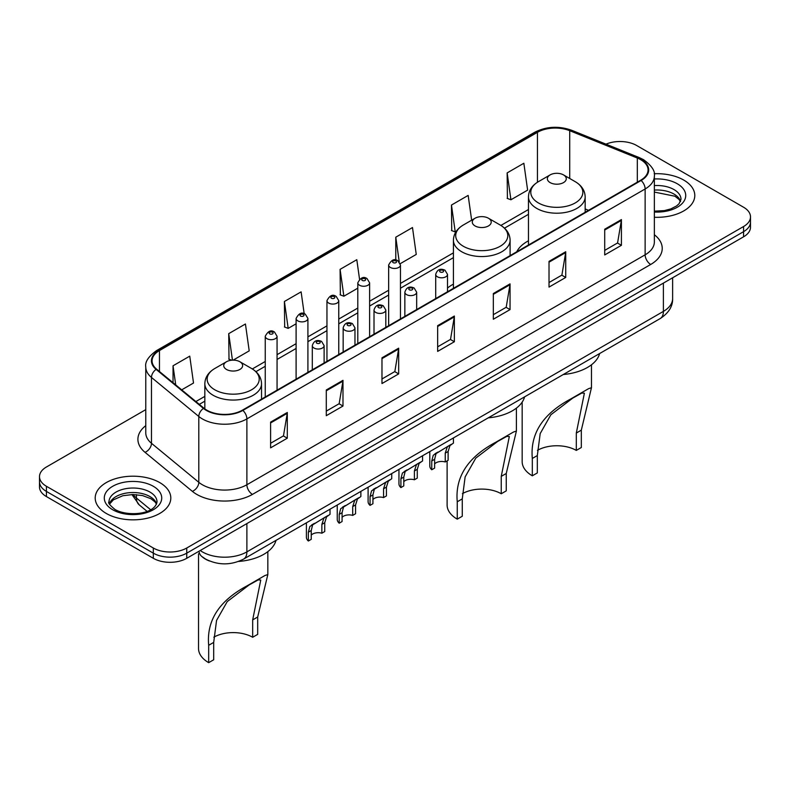 <?xml version="1.0" encoding="UTF-8"?>
<svg xmlns="http://www.w3.org/2000/svg" width="790" height="790" viewBox="0 0 790 790"><rect width="100%" height="100%" fill="white"/><g stroke="black" fill="none" stroke-linecap="round" stroke-linejoin="round"><path stroke-width="1.19" d="M453.411 284.133A41.742 24.095 0 0 0 447.515 288.044M528.471 240.792A41.742 24.095 0 0 0 516.719 251.793M209.419 560.959A23.621 13.637 180 0 1 202.763 557.276L201.687 556.377A15.751 10.537 129.5 0 1 198.942 551.262M145.775 409.635L46.422 466.999A23.621 13.637 0 0 0 39.5 476.647L39.5 486.926A23.621 13.637 0 0 0 46.422 496.574L153.329 558.303A23.621 13.637 0 0 0 186.746 558.303L743.578 236.812A23.621 13.637 0 0 0 750.5 227.165L750.5 222.03A23.621 13.637 0 0 1 743.578 231.668A23.621 13.637 0 0 0 750.5 222.03L750.5 216.885A23.621 13.637 0 0 0 743.578 207.237L636.671 145.508A23.621 13.637 0 0 0 605.999 144.155M39.5 476.647A23.621 13.637 0 0 0 46.422 486.285L153.329 548.013A23.621 13.637 0 0 0 186.746 548.013L186.746 553.158L743.578 231.668L186.746 553.158A23.621 13.637 0 0 1 153.329 553.158A23.621 13.637 0 0 0 186.746 553.158L186.746 558.303M46.422 486.285L46.422 491.429L153.329 553.158L46.422 491.429A23.621 13.637 0 0 1 39.5 481.791A23.621 13.637 0 0 0 46.422 491.429L46.422 496.574M683.725 180.071A37.802 21.824 0 0 0 654.179 173.741A37.802 21.824 0 0 1 683.725 180.071A37.802 21.824 0 0 1 694.795 195.505A37.802 21.824 0 0 0 683.725 180.071M159.738 482.591A37.802 21.824 0 0 0 118.54 477.861A37.802 21.824 0 0 0 95.205 498.026A37.802 21.824 0 0 0 106.275 513.451A37.802 21.824 0 0 0 147.473 518.181A37.802 21.824 0 0 0 170.808 498.026A37.802 21.824 0 0 0 159.738 482.591A37.802 21.824 0 0 0 118.54 477.861A37.802 21.824 0 0 0 95.205 498.026A37.802 21.824 0 0 0 106.275 513.451A37.802 21.824 0 0 0 147.473 518.181A37.802 21.824 0 0 0 170.808 498.026A37.802 21.824 0 0 0 159.738 482.591M640.68 159.659A25.201 14.546 180 0 1 648.057 169.939A25.201 14.546 180 0 1 640.68 180.229L242.431 410.158A25.201 14.546 180 0 1 203.968 408.213L156.637 369.187A25.201 14.546 180 0 1 152.075 360.842A25.201 14.546 180 0 1 159.452 350.553L537.437 132.325A25.201 14.546 180 0 1 569.718 130.696L637.313 158.03A25.201 14.546 180 0 1 640.68 159.659M641.125 159.402A25.833 14.911 0 0 0 637.678 157.724L570.074 130.399A25.833 14.911 0 0 0 536.993 132.068L159.007 350.296A25.833 14.911 0 0 0 156.114 369.394L203.445 408.42A25.833 14.911 0 0 0 242.876 410.415L641.125 180.485A25.833 14.911 0 0 0 641.125 159.402M270.605 422.117L270.605 447.841L287.303 438.193L287.303 412.479L270.605 422.117M270.605 443.279L283.472 435.843L287.244 413.328A6.3 3.634 -120 0 0 287.303 412.479M283.353 435.912L287.303 438.193M326.29 389.974L326.29 415.688L342.988 406.04L342.988 380.326L326.29 389.974M326.29 411.126L339.157 403.7L342.919 381.175A6.3 3.634 -120 0 0 342.988 380.326M339.038 403.759L342.988 406.04M381.975 357.821L381.975 383.545L398.674 373.897L398.674 348.173L381.975 357.821M381.975 378.973L394.832 371.547L398.604 349.032A6.3 3.634 -120 0 0 398.674 348.173M394.724 371.616L398.674 373.897M604.706 229.228L604.706 254.943L621.414 245.305L621.414 219.581L604.706 229.228M604.706 250.381L617.573 242.955L621.345 220.44A6.3 3.634 -120 0 0 621.414 219.581M617.454 243.024L621.414 245.305M549.02 261.372L549.02 287.096L565.729 277.448L565.729 251.733L549.02 261.372M549.02 282.534L561.888 275.098L565.66 252.583A6.3 3.634 -120 0 0 565.729 251.733M561.779 275.167L565.729 277.448M493.335 293.525L493.335 319.239L510.044 309.601L510.044 283.877L493.335 293.525M493.335 314.677L506.202 307.251L509.975 284.736A6.3 3.634 -120 0 0 510.044 283.877M506.094 307.32L510.044 309.601M437.65 325.668L437.65 351.392L454.359 341.744L454.359 316.03L437.65 325.668M437.65 346.83L450.517 339.404L454.29 316.879A6.3 3.634 -120 0 0 454.359 316.03M450.409 339.463L454.359 341.744M654.357 217.27A37.802 21.824 0 0 0 694.795 195.505A37.802 21.824 0 0 1 654.357 217.27M186.746 548.013L743.578 226.523A23.621 13.637 0 0 0 750.5 216.885M233.149 360.141L249.206 350.869L245.433 323.999L228.725 333.647L229.001 359.213M181.69 389.855L193.52 383.022L189.748 356.152L173.04 365.79L173.04 382.716M400.254 263.663L416.251 254.429L412.489 227.55L395.78 237.197L395.78 260.068M471.65 220.203L468.164 195.406L451.465 205.054L451.732 230.611M507.15 172.901L510.923 199.771L527.621 190.133L523.849 163.254L507.15 172.901L507.417 198.468M304.19 313.739L301.118 291.856L284.41 301.494L284.676 327.06M359.539 279.206L356.803 259.703L340.095 269.351L340.362 294.907M340.095 269.351L343.867 296.22L357.801 288.172M343.867 296.22L340.095 294.808M395.78 237.197L399.246 261.905M451.465 205.054L455.238 231.924L456.255 231.332M455.238 231.924L451.465 230.512M510.923 199.771L507.15 198.369M284.41 301.494L288.182 328.373L296.102 323.801M288.182 328.373L284.41 326.961M231.687 360.21L228.725 359.104M228.725 333.647L232.448 360.161M173.04 365.79L175.726 384.937M522.17 402.12L522.17 461.666A34.651 20.007 0 0 0 532.312 475.807L532.312 458.447C530.051 433.68 542.868 413.851 570.765 398.96L588.53 388.7L591.463 387.712L581.322 430.155L581.322 447.515L576.305 450.409A27.561 15.909 0 0 0 537.457 450.34M576.305 450.409L576.305 433.048L584.383 393.193L581.825 393.045L572.681 398.15L550.867 414.75L540.192 433.572L537.328 455.553L537.328 472.914L532.312 475.807M550.136 182.608A9.45 5.451 0 0 0 563.497 182.608A9.45 5.451 0 0 0 563.497 174.896L575.229 181.67A26.04 15.04 0 0 1 575.229 202.931A26.04 15.04 0 0 1 538.405 202.931A26.04 15.04 0 0 1 538.405 181.67C531.986 185.482 528.678 190.538 528.471 196.848A28.351 16.363 0 0 0 536.775 208.422A28.351 16.363 0 0 0 567.664 211.967A28.351 16.363 0 0 0 585.163 196.848C584.956 190.538 581.647 185.482 575.229 181.67L563.497 174.896A9.45 5.451 0 0 0 550.136 174.896A9.45 5.451 0 0 0 550.136 182.608M563.31 374.509A43.312 25.004 0 0 0 599.64 353.535M588.53 388.7L570.765 398.96L588.53 388.7M447.11 460.896L447.11 504.998A34.651 20.007 0 0 0 457.252 519.149L457.252 501.778C454.991 477.022 467.808 457.193 495.705 442.291L513.47 432.031L516.403 431.054L506.252 473.487L506.252 490.857L501.245 493.75A27.561 15.909 0 0 0 462.397 493.671M501.245 493.75L501.245 476.38L509.323 436.524L506.765 436.386L497.621 441.482L475.807 458.082L465.132 476.913L462.269 498.885L462.269 516.255L457.252 519.149M475.076 225.95A9.45 5.451 0 0 0 488.437 225.95A9.45 5.451 0 0 0 488.437 218.228L500.169 225.002A26.04 15.04 0 0 1 500.169 246.273A26.04 15.04 0 0 1 463.345 246.273A26.04 15.04 0 0 1 463.335 225.002C456.926 228.814 453.618 233.87 453.411 240.18A28.351 16.363 0 0 0 461.706 251.753A28.351 16.363 0 0 0 492.604 255.308A28.351 16.363 0 0 0 510.103 240.18C509.896 233.87 506.588 228.814 500.169 225.002L488.437 218.228A9.45 5.451 0 0 0 475.076 218.228A9.45 5.451 0 0 0 475.076 225.95M488.25 417.841A43.312 25.004 0 0 0 524.58 396.876M513.47 432.031L495.705 442.291L513.47 432.031M198.537 553.79L198.537 648.511A34.651 20.007 0 0 0 208.679 662.662L208.679 645.292C206.417 620.535 219.235 600.706 247.132 585.805L264.897 575.545L267.83 574.567L257.688 617L257.688 634.37L252.672 637.263A27.561 15.909 0 0 0 213.823 637.184M252.672 637.263L252.672 619.893L260.749 580.038L258.192 579.89L249.048 584.995L227.234 601.595L216.559 620.427L213.695 642.398L213.695 659.769L208.679 662.662M226.503 369.453A9.45 5.451 0 0 0 239.864 369.453A9.45 5.451 0 0 0 239.864 361.741L251.595 368.515A26.04 15.04 0 0 1 251.595 389.776A26.04 15.04 0 0 1 214.771 389.776A26.04 15.04 0 0 1 214.771 368.515C208.353 372.327 205.044 377.383 204.837 383.693A28.351 16.363 0 0 0 213.132 395.267A28.351 16.363 0 0 0 244.031 398.812A28.351 16.363 0 0 0 261.529 383.693C261.322 377.383 258.014 372.327 251.595 368.515L239.864 361.741A9.45 5.451 0 0 0 226.503 361.741A9.45 5.451 0 0 0 226.503 369.453M238.55 561.443A43.312 25.004 0 0 0 276.006 540.38M264.897 575.545L247.132 585.805L264.897 575.545M434.628 463.898A7.87 4.542 180 0 1 445.244 461.972L445.244 453.154L447.18 447.199L448.532 445.925L436.041 453.628L434.628 459.286L434.628 468.105L431.755 469.764A11.811 6.824 180 0 1 429.8 466.001L429.8 451.594M431.755 469.764L431.755 460.945L433.256 455.228L449.48 445.382M453.421 437.956L453.421 443.111L449.964 445.59L448.118 451.495L448.118 460.313L445.244 461.972M435.004 453.746L437.867 452.087L435.004 453.746M403.779 481.712A7.87 4.542 180 0 1 414.404 479.787L414.404 470.968L416.33 465.004L417.683 463.74L405.191 471.433L403.779 477.101L403.779 485.919L400.905 487.578A11.811 6.824 180 0 1 398.95 483.816L398.95 469.408M400.905 487.578L400.905 478.76L402.406 473.042L418.631 463.197M422.571 455.761L422.571 460.916L419.115 463.394L417.268 469.309L417.268 478.128L414.404 479.787M404.154 471.551L407.018 469.902L404.154 471.551M372.929 499.527A7.87 4.542 180 0 1 383.555 497.591L383.555 488.773L385.481 482.818L386.833 481.554L374.341 489.247L372.929 494.905L372.929 503.724L370.056 505.383A11.811 6.824 180 0 1 368.101 501.62L368.101 487.213M370.056 505.383L370.056 496.564L371.557 490.857L387.781 481.001M391.722 473.575L391.722 478.73L388.265 481.209L386.419 487.114L386.419 495.932L383.555 497.591M373.305 489.365L376.168 487.716L373.305 489.365M342.08 517.332A7.87 4.542 180 0 1 352.705 515.406L352.705 506.588L354.631 500.623L355.984 499.359L343.492 507.052L342.08 512.72L342.08 521.538L339.206 523.197A11.811 6.824 180 0 1 337.251 519.435L337.251 505.027M339.206 523.197L339.206 514.379L340.707 508.661L356.932 498.816M360.872 491.39L360.872 496.545L357.416 499.023L355.579 504.929L355.579 513.747L352.705 515.406M342.455 507.18L345.319 505.521L342.455 507.18M311.23 535.146A7.87 4.542 180 0 1 321.856 533.211L321.856 524.392L323.781 518.438L325.144 517.174L312.643 524.866L311.23 530.524L311.23 539.343L308.357 541.002A11.811 6.824 180 0 1 306.401 537.249L306.401 522.832M308.357 541.002L308.357 532.183L309.858 526.476L326.082 516.62M330.022 509.195L330.022 514.349L326.566 516.828L324.729 522.733L324.729 531.552L321.856 533.211M311.606 524.985L314.469 523.336L311.606 524.985M200.216 550.521A31.501 18.19 0 0 0 202.339 551.874A31.501 18.19 0 0 0 246.885 551.874L663.393 311.398A31.501 18.19 0 0 0 672.626 298.541C672.853 306.352 668.686 313.047 660.134 318.607L243.616 559.083A15.751 9.095 60 0 0 246.885 551.874L246.885 523.582M663.393 283.106L663.393 311.398A15.751 9.095 60 0 1 660.134 318.607M743.578 236.812L743.578 226.523M153.329 558.303L153.329 548.013M133.115 494.52A31.501 18.19 0 0 0 136.423 498.016L136.423 494.649M147.058 511.337L139.307 504.948A15.751 10.537 129.5 0 1 136.423 498.016L150.614 509.708M654.357 234.749A39.372 22.732 180 0 1 650.703 264.462L252.454 494.392A7.87 4.542 60 0 1 246.885 484.744L645.134 254.815A31.501 18.19 0 0 0 654.357 241.957L654.357 176.111A31.501 18.19 180 0 1 645.134 188.978A7.87 4.542 -120 0 0 641.125 180.485M252.454 494.392A39.372 22.732 180 0 1 196.769 494.392A39.372 22.732 180 0 1 192.355 491.35L145.024 452.324A39.372 22.732 180 0 1 145.775 425.652M202.339 484.744A31.501 18.19 0 0 0 246.885 484.744L246.885 418.907A31.501 18.19 180 0 1 198.804 416.478L151.473 377.442A31.501 18.19 180 0 1 145.775 367.014L145.775 432.861A31.501 18.19 0 0 0 151.473 443.289L198.804 482.315A31.501 18.19 0 0 0 202.339 484.744M654.357 176.111C655.404 171.193 651.789 165.712 643.504 159.649L639.357 157.644A7.87 3.683 112 0 0 637.678 157.724M639.357 157.644L571.763 130.311C558.718 125.699 546.334 126.37 534.613 132.325A7.87 4.542 60 0 1 536.993 132.068M159.007 350.296A7.87 4.542 -120 0 0 156.627 350.553C148.461 356.428 144.837 361.919 145.775 367.014M156.114 369.394A7.87 5.263 129.5 0 0 151.473 377.442L151.473 443.289A7.87 5.263 -50.5 0 1 145.024 452.324M571.763 130.311A7.87 3.683 112 0 0 570.074 130.399M203.445 408.42A7.87 5.263 129.5 0 0 198.804 416.478L198.804 482.315A7.87 5.263 -50.5 0 1 192.355 491.35M242.876 410.415A7.87 4.542 60 0 1 246.885 418.907L645.134 188.978L645.134 254.815A7.87 4.542 60 0 0 650.703 264.462M159.452 350.553L159.452 371.517M637.313 158.03L637.313 182.174M569.718 130.696L569.718 178.481M588.55 210.328L585.163 208.955M537.437 132.325L537.437 182.253M528.471 209.518L500.9 225.436M453.411 252.859L400.461 283.422M388.65 290.246L369.611 301.237M357.801 308.06L338.762 319.051M326.951 325.865L307.912 336.856M296.102 343.68L277.063 354.671M265.252 361.484L252.326 368.95M204.837 396.373L195.871 401.547M437.65 326.487L454.29 316.879M493.335 294.334L509.975 284.736M549.02 262.191L565.66 252.583M604.706 230.038L621.345 220.44M381.975 358.64L398.604 349.032M326.29 390.783L342.919 381.175M270.605 422.936L287.244 413.328M680.595 201.341A24.006 13.855 0 0 0 673.969 194.064A24.006 13.855 0 0 0 654.357 190.084M654.357 211.147L664.321 210.614L670.848 208.896L676.546 205.973L679.025 203.781L681 199.357A24.006 13.855 0 0 0 673.969 189.561A24.006 13.855 0 0 0 654.357 185.591M654.357 212.016A28.726 16.59 0 0 0 683.004 202.546A28.726 16.59 0 0 0 677.307 183.774A28.726 16.59 0 0 0 654.357 178.984M537.328 455.553L532.312 458.447M581.322 430.155L576.305 433.048M462.269 498.885L457.252 501.778M506.252 473.487L501.245 476.38M213.695 642.398L208.679 645.292M257.688 617L252.672 619.893M156.608 503.862A24.006 13.855 0 0 0 149.982 496.584A24.006 13.855 0 0 0 125.887 493.148A24.006 13.855 0 0 0 109.405 503.862M149.982 492.081A24.006 13.855 0 0 0 123.823 489.079A24.006 13.855 0 0 0 109 501.877C107.746 502.618 109.761 505.166 115.054 509.52C127.397 516.729 154.83 514.725 157.013 501.877A24.006 13.855 0 0 0 149.982 492.081M112.694 509.748A28.726 16.59 0 0 0 153.319 509.748A28.726 16.59 0 0 0 153.319 486.294A28.726 16.59 0 0 0 112.694 486.294A28.726 16.59 0 0 0 112.694 509.748M437.433 276.806A5.905 3.407 180 0 1 435.705 274.397C437.206 269.548 440.297 268.146 444.968 270.18L447.515 274.397A5.905 3.407 180 0 1 443.871 277.547A5.905 3.407 180 0 1 437.433 276.806M443.002 270.377A1.965 1.136 0 0 0 440.218 270.377A1.965 1.136 0 0 0 440.218 271.987A1.965 1.136 0 0 0 443.002 271.987A1.965 1.136 0 0 0 443.002 270.377M448.532 445.925L451.396 444.276M445.244 453.154L448.118 451.495M431.755 460.945L434.628 459.286M406.583 294.621A5.905 3.407 180 0 1 404.855 292.201C406.366 287.363 409.447 285.95 414.118 287.995L416.666 292.201A5.905 3.407 180 0 1 413.022 295.351A5.905 3.407 180 0 1 406.583 294.621M412.153 288.182A1.965 1.136 0 0 0 409.368 288.182A1.965 1.136 0 0 0 409.368 289.792A1.965 1.136 0 0 0 412.153 289.792A1.965 1.136 0 0 0 412.153 288.182M417.683 463.74L420.547 462.091M414.404 470.968L417.268 469.309M400.905 478.76L403.779 477.101M375.734 312.425A5.905 3.407 180 0 1 374.006 310.016C375.517 305.167 378.598 303.765 383.269 305.799L385.816 310.016A5.905 3.407 180 0 1 382.172 313.166A5.905 3.407 180 0 1 375.734 312.425M381.303 305.997A1.965 1.136 0 0 0 378.519 305.997A1.965 1.136 0 0 0 378.519 307.606A1.965 1.136 0 0 0 381.303 307.606A1.965 1.136 0 0 0 381.303 305.997M386.833 481.554L389.697 479.895M383.555 488.773L386.419 487.114M370.056 496.564L372.929 494.905M344.884 330.24A5.905 3.407 180 0 1 343.156 327.83C344.667 322.982 347.758 321.579 352.419 323.614L354.967 327.83A5.905 3.407 180 0 1 351.323 330.98A5.905 3.407 180 0 1 344.884 330.24M350.454 323.811A1.965 1.136 0 0 0 347.669 323.811A1.965 1.136 0 0 0 347.669 325.411A1.965 1.136 0 0 0 350.454 325.411A1.965 1.136 0 0 0 350.454 323.811M355.984 499.359L358.848 497.71M352.705 506.588L355.579 504.929M339.206 514.379L342.08 512.72M314.035 348.044A5.905 3.407 180 0 1 312.307 345.635C313.818 340.786 316.909 339.384 321.57 341.418L324.117 345.635A5.905 3.407 180 0 1 320.473 348.785A5.905 3.407 180 0 1 314.035 348.044M319.604 341.616A1.965 1.136 0 0 0 316.82 341.616A1.965 1.136 0 0 0 316.82 343.225A1.965 1.136 0 0 0 319.604 343.225A1.965 1.136 0 0 0 319.604 341.616M325.144 517.174L327.998 515.514M321.856 524.392L324.729 522.733M308.357 532.183L311.23 530.524M400.461 318.913L400.461 265.035A5.905 3.407 180 0 1 396.817 268.185A5.905 3.407 180 0 1 390.379 267.454A5.905 3.407 180 0 1 388.65 265.035L388.65 325.737M393.163 262.626A1.965 1.136 0 0 0 395.948 262.626A1.965 1.136 0 0 0 395.948 261.016A1.965 1.136 0 0 0 393.163 261.016A1.965 1.136 0 0 0 393.163 262.626M369.611 336.728L369.611 282.85A5.905 3.407 180 0 1 365.968 286A5.905 3.407 180 0 1 359.529 285.259A5.905 3.407 180 0 1 357.801 282.85L357.801 343.551M362.314 280.44A1.965 1.136 0 0 0 365.099 280.44A1.965 1.136 0 0 0 365.099 278.831A1.965 1.136 0 0 0 362.314 278.831A1.965 1.136 0 0 0 362.314 280.44M338.762 354.542L338.762 300.664A5.905 3.407 180 0 1 335.118 303.814A5.905 3.407 180 0 1 328.679 303.074A5.905 3.407 180 0 1 326.951 300.664L326.951 361.356M331.464 298.245A1.965 1.136 0 0 0 334.249 298.245A1.965 1.136 0 0 0 334.249 296.645A1.965 1.136 0 0 0 331.464 296.645A1.965 1.136 0 0 0 331.464 298.245M307.912 372.347L307.912 318.469A5.905 3.407 180 0 1 304.269 321.619A5.905 3.407 180 0 1 297.83 320.878A5.905 3.407 180 0 1 296.102 318.469L296.102 379.17M300.615 316.059A1.965 1.136 0 0 0 303.4 316.059A1.965 1.136 0 0 0 303.4 314.45A1.965 1.136 0 0 0 300.615 314.45A1.965 1.136 0 0 0 300.615 316.059M277.063 390.161L277.063 336.283A5.905 3.407 180 0 1 273.419 339.433A5.905 3.407 180 0 1 266.981 338.693A5.905 3.407 180 0 1 265.252 336.283L265.252 396.975M269.765 333.874A1.965 1.136 0 0 0 272.55 333.874A1.965 1.136 0 0 0 272.55 332.264A1.965 1.136 0 0 0 269.765 332.264A1.965 1.136 0 0 0 269.765 333.874M243.616 559.083C230.947 565.452 218.267 565.452 205.597 559.083L201.687 556.377M672.626 298.541L672.626 277.784M139.307 504.948L131.91 494.53M534.613 132.325L156.627 350.553M528.471 214.317L504.494 228.162M453.411 257.649L400.461 288.222M388.65 295.045L369.611 306.026M357.801 312.85L338.762 323.841M326.951 330.664L307.912 341.655M296.102 348.469L277.063 359.46M265.252 366.284L255.921 371.675M204.837 401.162L199.297 404.362M680.476 201.608L679.025 199.436L674.946 196.226L654.357 192.079M591.463 387.712L591.463 364.792M585.163 212.283L585.163 196.848M528.471 245.019L528.471 196.848M550.136 174.896L538.405 181.67M516.403 431.054L516.403 408.124M510.103 255.614L510.103 240.18M453.411 288.35L453.411 240.18M475.076 218.228L463.335 225.002M267.83 574.567L267.83 551.637M261.529 399.128L261.529 383.693M204.837 408.884L204.837 383.693M226.503 361.741L214.771 368.515M156.499 504.129L155.047 501.956L150.959 498.747L142.516 495.557L132.987 494.52L122.835 495.725L113.355 499.843L109.524 504.129M435.705 298.571L435.705 274.397M447.515 291.757L447.515 274.397M404.855 316.385L404.855 292.201M416.666 309.562L416.666 292.201M374.006 334.19L374.006 310.016M385.816 327.376L385.816 310.016M343.156 352.004L343.156 327.83M354.967 345.181L354.967 327.83M312.307 369.809L312.307 345.635M324.117 362.995L324.117 345.635M400.461 265.035L397.913 260.828C394.487 258.35 391.396 259.752 388.65 265.035M369.611 282.85L367.064 278.633C363.637 276.164 360.556 277.567 357.801 282.85M338.762 300.664L336.214 296.447C332.788 293.969 329.707 295.381 326.951 300.664M307.912 318.469L305.365 314.252C301.938 311.783 298.857 313.186 296.102 318.469M277.063 336.283L274.515 332.067C271.098 329.598 268.007 331 265.252 336.283"/></g></svg>

